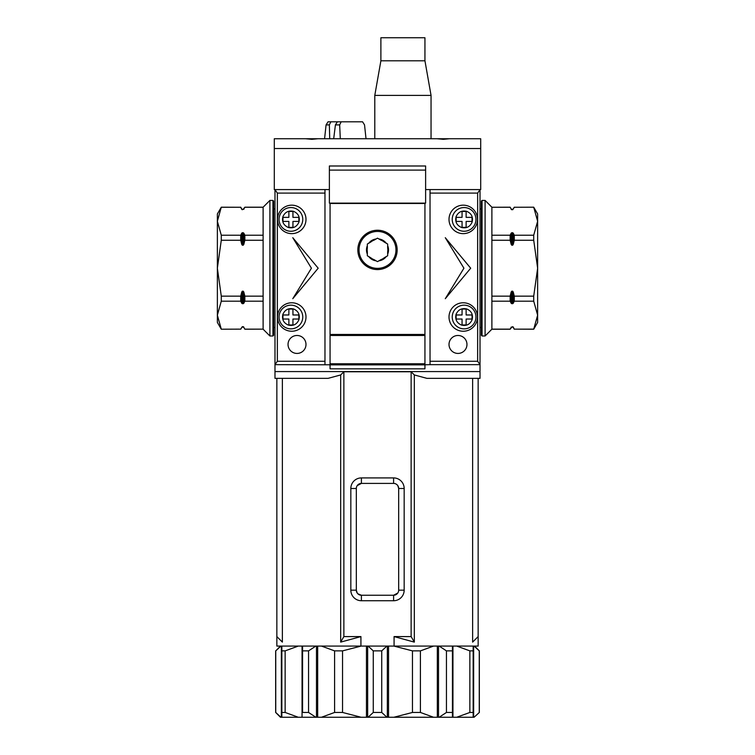 <?xml version="1.0" encoding="UTF-8"?>
<svg xmlns="http://www.w3.org/2000/svg" width="755" height="755" viewBox="0 0 755 755"><rect width="100%" height="100%" fill="white"/><g stroke="black" fill="none" stroke-linecap="round" stroke-linejoin="round"><path stroke-width="1.13" d="M330.058 335.475L330.058 363.778L424.942 363.778L424.942 335.475L330.058 335.475L330.058 203.472L424.942 203.472L424.942 335.475M395.96 249.905A18.46 18.46 0 0 1 377.5 268.365A18.46 18.46 0 0 1 359.04 249.905A18.46 18.46 0 0 1 377.5 231.445A18.46 18.46 0 0 1 395.96 249.905M367.336 245.668L367.336 248.036A10.334 10.334 0 0 0 367.336 251.764L367.336 255.775L368.751 256.587A11.014 11.014 0 0 0 376.084 260.824L377.5 261.645L378.916 260.824A11.014 11.014 0 0 0 386.249 256.587L387.664 255.775L387.664 254.142A11.014 11.014 0 0 0 387.664 245.668L387.664 244.035L386.249 243.214A11.014 11.014 0 0 0 378.916 238.976L377.5 238.165L376.084 238.976A11.014 11.014 0 0 0 368.751 243.214L367.336 244.035L367.336 245.668A11.014 11.014 0 0 0 367.336 254.142M387.664 245.668L387.664 248.036A10.334 10.334 0 0 1 387.664 251.764L387.664 254.142M368.751 256.587L370.799 257.776A10.334 10.334 0 0 0 374.027 259.644L376.084 260.824M378.916 260.824L380.973 259.644A10.334 10.334 0 0 0 384.201 257.776L386.249 256.587M376.084 238.976L374.027 240.165A10.334 10.334 0 0 0 370.799 242.034L368.751 243.214M386.249 243.214L384.201 242.034A10.334 10.334 0 0 0 380.973 240.165L378.916 238.976M479.255 712.456L479.255 650.876L474.093 646.082L479.34 650.876L479.34 712.456L474.093 717.25L479.34 712.456M285.145 712.456L281.851 712.456L281.851 717.25L298.272 717.25L285.145 712.456L285.145 650.876L281.851 650.876L281.851 646.082L281.851 717.25L280.454 717.25L275.66 712.456L280.907 717.25L275.745 712.456L275.745 650.876L280.907 646.082M368.1 646.082L373.263 650.876L381.737 650.876L386.9 646.082M393.902 646.082L412.457 650.876L420.412 650.876L433.54 646.082M439.155 646.082L446.45 650.876L452.443 650.876L452.443 646.082L452.443 717.25L452.443 712.456L446.45 712.456L439.155 717.25L473.149 717.25L473.149 646.082M456.728 646.082L469.855 650.876L473.149 650.876M280.454 646.082L275.745 650.876M285.145 650.876L298.272 646.082M298.272 717.25L315.845 717.25L308.55 712.456L302.557 712.456L302.557 646.082L302.557 650.876L308.55 650.876L315.845 646.082M321.46 646.082L334.588 650.876L342.543 650.876L361.098 646.082M315.845 717.25L386.9 717.25L381.737 712.456L381.737 650.876M386.9 717.25L433.54 717.25L420.412 712.456L420.412 650.876M373.263 650.876L373.263 712.456L381.737 712.456M373.263 712.456L368.1 717.25M433.54 717.25L439.155 717.25M412.457 650.876L412.457 712.456L420.412 712.456M412.457 712.456L393.902 717.25M446.45 650.876L446.45 712.456M473.149 712.456L473.149 717.25L473.149 712.456L469.855 712.456L456.728 717.25M469.855 650.876L469.855 712.456M473.149 717.25L474.093 717.25M308.55 712.456L308.55 650.876M361.098 717.25L342.543 712.456L342.543 650.876M334.588 650.876L334.588 712.456L342.543 712.456M334.588 712.456L321.46 717.25M317.94 138.741L305.567 138.741L311.749 139.326L317.94 138.741L437.06 138.741L443.251 139.326L449.433 138.741L480.699 138.741L480.699 189.581L425.622 189.581M449.433 138.741L437.06 138.741M305.567 138.741L274.301 138.741L274.301 189.581L329.378 189.581M274.301 148.527L480.699 148.527M425.622 170.102L425.622 165.987L329.378 165.987L329.378 203.133L425.622 203.133L425.622 170.102L329.378 170.102M424.942 60.796L380.888 60.796L380.888 37.75L424.942 37.75L424.942 60.796L431.048 95.394L374.791 95.394L374.791 138.741M329.727 138.741L329.359 124.896L330.85 121.8L328.038 121.8L326.075 124.896L324.584 138.741M340.288 138.741L339.675 124.896L341.175 121.8L337.381 121.8L335.418 124.896L333.691 138.741M341.175 121.8L362.57 121.8L364.533 124.896L366.024 138.741M353.227 121.8L330.85 121.8M449.008 344.459A8.984 8.984 0 0 0 457.992 353.434A8.984 8.984 0 0 0 466.967 344.459A8.984 8.984 0 0 0 457.992 335.475A8.984 8.984 0 0 0 449.008 344.459M288.032 344.459A8.984 8.984 0 0 0 297.008 353.434A8.984 8.984 0 0 0 305.992 344.459A8.984 8.984 0 0 0 297.008 335.475A8.984 8.984 0 0 0 288.032 344.459M277.519 317.006A14.232 14.232 0 0 0 291.76 331.237A14.232 14.232 0 0 0 305.992 317.006A14.232 14.232 0 0 0 291.76 302.774A14.232 14.232 0 0 0 277.519 317.006M277.519 219.403A14.232 14.232 0 0 0 291.76 233.635A14.232 14.232 0 0 0 305.992 219.403A14.232 14.232 0 0 0 291.76 205.171A14.232 14.232 0 0 0 277.519 219.403M449.008 219.403A14.232 14.232 0 0 0 463.24 233.635A14.232 14.232 0 0 0 477.481 219.403A14.232 14.232 0 0 0 463.24 205.171A14.232 14.232 0 0 0 449.008 219.403M449.008 317.006A14.232 14.232 0 0 0 463.24 331.237A14.232 14.232 0 0 0 477.481 317.006A14.232 14.232 0 0 0 463.24 302.774A14.232 14.232 0 0 0 449.008 317.006M357.842 249.905A19.658 19.658 0 0 0 377.5 269.563A19.658 19.658 0 0 0 397.158 249.905A19.658 19.658 0 0 0 377.5 230.247A19.658 19.658 0 0 0 357.842 249.905M357.19 593.015L356.322 590.165A5.087 5.087 0 0 0 361.4 595.242L357.823 593.779M357.19 485.644L361.4 483.408L393.6 483.408L393.6 477.915A10.57 10.57 0 0 1 404.17 488.494L404.17 590.165A10.57 10.57 0 0 1 393.6 600.735L361.4 600.735A10.57 10.57 0 0 1 350.83 590.165L350.83 488.494A10.57 10.57 0 0 1 361.4 477.915L393.6 477.915M274.98 189.581L277.359 193.091L324.971 193.091L324.971 189.581L274.98 189.581L274.98 378.349L328.104 378.349L340.675 374.952L343.865 371.762L411.135 371.762L414.325 374.952L426.896 378.349L480.02 378.349L480.02 364.656L477.641 361.267L430.029 361.267L430.029 364.656L480.02 364.656L480.02 189.581L430.029 189.581L430.029 361.267M430.029 193.091L477.641 193.091L480.02 189.581M274.98 371.573L480.02 371.573M330.058 368.836L424.942 368.836L424.942 364.542L330.058 364.542L330.058 368.836M277.359 193.091L277.359 361.267L274.98 364.656L330.058 364.788M424.942 364.788L430.029 364.656M324.971 193.091L324.971 361.267L277.359 361.267M311.419 268.204L292.77 298.706L318.195 268.204L292.77 237.702L311.419 268.204M330.058 364.542L330.058 363.778L424.942 363.778L424.942 364.542M324.971 361.267L324.971 364.656M477.641 193.091L477.641 361.267M463.919 268.204L445.28 298.706L470.695 268.204L445.28 237.702L463.919 268.204M276.849 378.349L276.849 646.082L360.928 646.082L360.928 636.588L340.675 642.118L340.675 374.952M282.37 378.349L282.37 642.118L276.849 636.588M340.675 642.118L343.865 636.588L343.865 371.762M360.928 646.082L394.072 646.082L394.072 636.588L411.135 636.588L411.135 371.762M343.865 636.588L360.928 636.588M411.135 636.588L414.325 642.118L414.325 374.952M394.072 646.082L478.151 646.082L478.151 636.588L472.63 642.118L472.63 378.349M414.325 642.118L394.072 636.588M424.942 334.456L330.058 334.456M478.151 636.588L478.151 378.349M397.809 593.005L393.6 595.242A5.087 5.087 0 0 0 398.678 590.165L398.678 488.494A5.087 5.087 0 0 0 393.6 483.408M361.4 477.915L361.4 483.408A5.087 5.087 0 0 0 356.322 488.494L356.322 590.165L350.83 590.165M393.6 600.735L393.6 595.242L361.4 595.242L361.4 600.735M396.403 484.248L397.177 484.88M397.809 485.644L398.678 488.494L404.17 488.494M452.811 215.732A11.863 11.863 0 0 1 475.952 219.403A11.863 11.863 0 0 1 462.23 231.115A11.863 11.863 0 0 1 452.811 215.732A11.863 11.863 0 0 0 462.23 231.115A11.863 11.863 0 0 0 475.367 223.065M466.703 211.343C471.441 213.382 473.253 216.94 472.149 222.017C470.063 226.802 466.505 228.614 461.475 227.463C456.775 225.368 454.963 221.81 456.029 216.779C458.125 212.089 461.683 210.277 466.703 211.343M456.124 221.432L456.124 217.364L462.06 217.364L462.06 211.438L466.128 211.438L466.128 217.364L472.054 217.364L472.054 221.432L466.128 221.432L466.128 227.368L462.06 227.368L462.06 221.432L456.124 221.432M452.811 313.344A11.863 11.863 0 0 1 475.952 317.006A11.863 11.863 0 0 1 462.23 328.718A11.863 11.863 0 0 1 452.811 313.344A11.863 11.863 0 0 0 462.23 328.718A11.863 11.863 0 0 0 475.367 320.667M466.703 308.946C471.441 310.984 473.253 314.542 472.149 319.62C470.063 324.405 466.505 326.217 461.475 325.065C456.775 322.97 454.963 319.412 456.029 314.391C458.125 309.692 461.683 307.88 466.703 308.946M456.124 319.035L456.124 314.977L462.06 314.977L462.06 309.04L466.128 309.04L466.128 314.977L472.054 314.977L472.054 319.035L466.128 319.035L466.128 324.971L462.06 324.971L462.06 319.035L456.124 319.035M279.633 215.732A11.863 11.863 0 0 1 302.774 219.403A11.863 11.863 0 0 1 289.052 231.115A11.863 11.863 0 0 1 279.633 215.732A11.863 11.863 0 0 0 289.052 231.115A11.863 11.863 0 0 0 302.189 223.065M293.525 211.343C298.263 213.382 300.075 216.94 298.971 222.017C296.885 226.802 293.327 228.614 288.297 227.463C283.597 225.368 281.785 221.81 282.851 216.779C284.946 212.089 288.504 210.277 293.525 211.343M282.946 221.432L282.946 217.364L288.872 217.364L288.872 211.438L292.94 211.438L292.94 217.364L298.876 217.364L298.876 221.432L292.94 221.432L292.94 227.368L288.872 227.368L288.872 221.432L282.946 221.432M279.633 313.344A11.863 11.863 0 0 1 302.774 317.006A11.863 11.863 0 0 1 289.052 328.718A11.863 11.863 0 0 1 279.633 313.344A11.863 11.863 0 0 0 289.052 328.718A11.863 11.863 0 0 0 302.189 320.667M293.525 308.946C298.263 310.984 300.075 314.542 298.971 319.62C296.885 324.405 293.327 326.217 288.297 325.065C283.597 322.97 281.785 319.412 282.851 314.391C284.946 309.692 288.504 307.88 293.525 308.946M282.946 319.035L282.946 314.977L288.872 314.977L288.872 309.04L292.94 309.04L292.94 314.977L298.876 314.977L298.876 319.035L292.94 319.035L292.94 324.971L288.872 324.971L288.872 319.035L282.946 319.035M243.827 244.356L243.242 245.205L243.242 232.738L243.827 233.172L243.827 244.356L244.846 240.26L263.118 240.26L263.118 296.149L244.846 296.149L243.827 292.053L243.827 303.236L244.846 301.188L263.118 301.188L263.118 329.133L244.846 329.133L243.827 327.443L244.846 329.208L263.118 329.133M269.903 268.204L269.903 200.424L272.951 200.424L272.951 335.984L269.903 335.984L269.903 268.204M243.242 209.305L242.327 209.305L243.827 209.314L243.242 209.305L244.846 207.2L263.118 207.2L263.118 235.22L244.846 235.22L243.827 233.172M263.118 240.26L263.118 235.22M272.951 335.984L273.631 335.305L273.631 201.104L272.951 200.424M241.742 233.172L242.327 232.738L242.327 245.205L241.742 244.356L241.742 233.172L240.722 235.22L221.281 235.22L217.364 221.243L221.281 207.2L217.364 213.976L217.364 322.432L221.281 329.208L240.722 329.133L221.281 329.208M221.281 329.133L217.364 315.165L221.281 301.188L240.722 301.188L241.742 303.236L241.742 292.053L242.327 291.204L242.327 303.661L243.242 303.661L243.242 291.204L242.327 291.204M241.742 292.053L240.722 296.149L221.281 296.149L221.281 301.188M221.281 296.149L217.364 268.204L221.281 240.26L240.722 240.26L241.742 244.356M221.281 235.22L221.281 240.26M243.242 232.738L242.327 232.738M243.827 208.965L244.846 207.266L263.118 207.266M242.327 209.748L241.742 209.314L242.327 209.305M221.281 207.266L240.722 207.266L241.742 209.314M243.827 327.443L242.327 326.66L240.722 329.133M243.242 326.66L243.827 327.085M243.827 303.236L243.242 303.661M242.327 303.661L241.742 303.236M243.242 291.204L243.827 292.053M242.327 245.205L243.242 245.205M221.281 207.2L240.722 207.266M244.846 235.22L244.846 240.26M240.722 235.22L240.722 240.26M263.118 301.188L263.118 296.149M244.846 296.149L244.846 301.188M240.722 296.149L240.722 301.188M511.173 292.053L511.758 291.204L511.758 303.661L511.173 303.236L511.173 292.053L510.153 296.149L491.883 296.149L491.883 240.26L510.153 240.26L511.173 244.356L511.173 233.172L510.153 235.22L491.883 235.22L491.883 207.266L510.153 207.266L511.173 208.965L510.153 207.2L491.883 207.266M485.097 268.204L485.097 335.984L482.049 335.984L482.049 200.424L485.097 200.424L485.097 268.204M511.758 327.104L512.673 327.104L511.173 327.085L511.758 327.104L510.153 329.208L491.883 329.208L491.883 301.188L510.153 301.188L511.173 303.236M491.883 296.149L491.883 301.188M482.049 200.424L481.369 201.104L481.369 335.305L482.049 335.984M513.258 303.236L512.673 303.661L512.673 291.204L513.258 292.053L513.258 303.236L514.278 301.188L533.719 301.188L537.635 315.165L533.719 329.208L537.635 322.432L537.635 213.976L533.719 207.2L514.278 207.266L533.719 207.2M533.719 207.266L537.635 221.243L533.719 235.22L514.278 235.22L513.258 233.172L513.258 244.356L512.673 245.205L512.673 232.738L511.758 232.738L511.758 245.205L512.673 245.205M513.258 244.356L514.278 240.26L533.719 240.26L533.719 235.22M533.719 240.26L537.635 268.204L533.719 296.149L514.278 296.149L513.258 292.053M533.719 301.188L533.719 296.149M511.758 303.661L512.673 303.661M511.173 327.443L510.153 329.133L491.883 329.133M512.673 326.66L513.258 327.085L512.673 327.104M533.719 329.133L514.278 329.133L513.258 327.085M511.173 208.965L512.673 209.748L514.278 207.266M511.758 209.748L511.173 209.314M511.173 233.172L511.758 232.738M512.673 232.738L513.258 233.172M511.758 245.205L511.173 244.356M512.673 291.204L511.758 291.204M533.719 329.208L514.278 329.133M510.153 301.188L510.153 296.149M514.278 301.188L514.278 296.149M491.883 235.22L491.883 240.26M510.153 240.26L510.153 235.22M514.278 240.26L514.278 235.22M387.343 646.082L387.343 717.25M367.657 717.25L367.657 646.082M437.334 646.082L437.334 717.25M388.542 717.25L388.542 646.082M438.532 717.25L438.532 646.082M452.943 717.25L452.943 646.082M473.649 717.25L473.649 646.082M281.351 646.082L281.351 717.25M302.057 646.082L302.057 717.25M316.468 646.082L316.468 717.25M366.458 646.082L366.458 717.25M317.666 717.25L317.666 646.082M329.359 124.896L326.075 124.896M339.675 124.896L335.418 124.896M330.058 364.882L424.942 364.882M398.678 590.165L404.17 590.165M356.322 488.494L350.83 488.494M474.546 646.082L479.34 650.876M275.66 650.876L275.66 712.456M380.888 60.796L374.791 95.394M431.048 95.394L431.048 138.741M263.118 207.2L269.903 200.424M273.631 208.899L274.98 208.899M263.118 329.208L269.903 335.984M243.242 327.104L242.327 327.104M241.742 208.965L240.722 207.2M273.631 327.51L274.98 327.51M241.742 327.443L240.722 329.208M491.883 329.208L485.097 335.984M481.369 327.51L480.02 327.51M491.883 207.2L485.097 200.424M511.758 209.305L512.673 209.305M513.258 327.443L514.278 329.208M481.369 208.899L480.02 208.899M513.258 208.965L514.278 207.2"/></g></svg>
